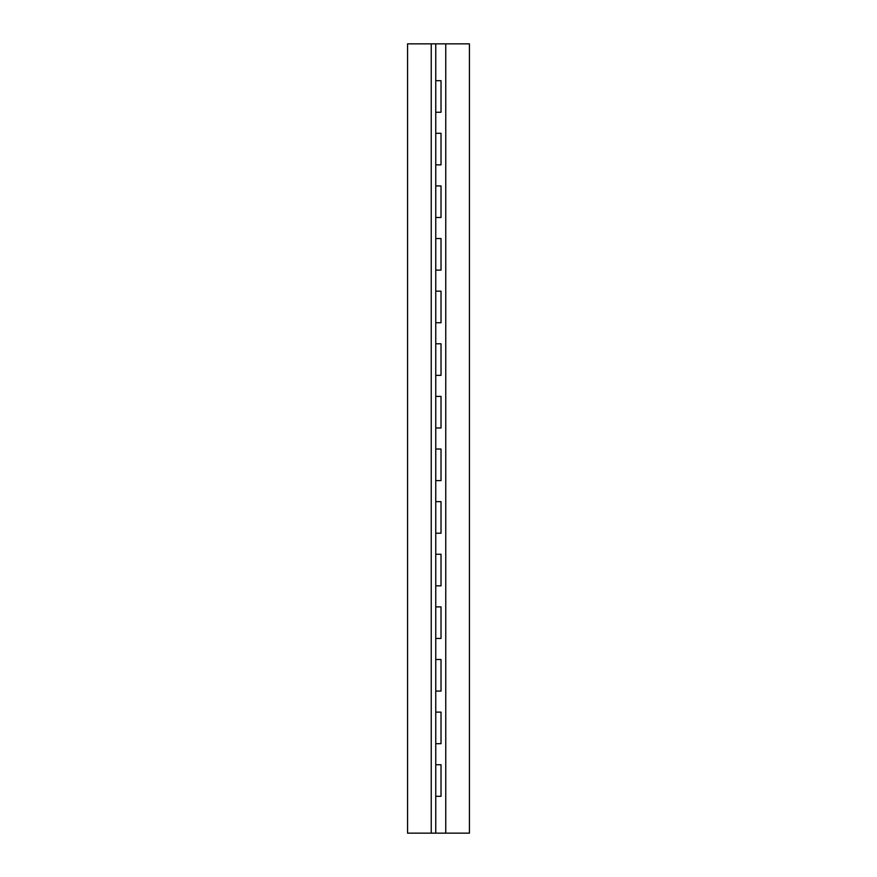 <?xml version="1.0" encoding="UTF-8"?>
<svg xmlns="http://www.w3.org/2000/svg" width="877" height="877" viewBox="0 0 877 877"><rect width="100%" height="100%" fill="white"/><g stroke="black" fill="none" stroke-linecap="round" stroke-linejoin="round"><path stroke-width="1.32" d="M469.436 833.15L445.757 833.15L469.436 833.15L469.436 43.85L445.757 43.85L445.757 833.15L431.243 833.15L431.243 43.85L469.436 43.85L469.436 833.15M435.759 764.744L435.759 743.696L435.759 764.744L441.021 764.744L441.021 796.316L435.759 796.316L435.759 833.15L445.757 833.15L445.757 43.85L435.759 43.85L435.759 80.684L435.759 43.85L431.243 43.85L431.243 833.15L407.564 833.15L435.759 833.15L435.759 764.744L435.759 796.316L441.021 796.316L441.021 764.744L435.759 764.744M435.759 712.124L435.759 691.076L435.759 712.124L441.021 712.124L441.021 743.696L435.759 743.696L435.759 712.124L435.759 743.696L441.021 743.696L441.021 712.124L435.759 712.124M435.759 659.504L435.759 638.456L435.759 659.504L441.021 659.504L441.021 691.076L435.759 691.076L435.759 659.504L435.759 691.076L441.021 691.076L441.021 659.504L435.759 659.504M435.759 606.884L435.759 585.836L435.759 606.884L441.021 606.884L441.021 638.456L435.759 638.456L435.759 606.884L435.759 638.456L441.021 638.456L441.021 606.884L435.759 606.884M435.759 554.264L435.759 533.216L435.759 554.264L441.021 554.264L441.021 585.836L435.759 585.836L435.759 554.264L435.759 585.836L441.021 585.836L441.021 554.264L435.759 554.264M435.759 501.644L435.759 480.596L435.759 501.644L441.021 501.644L441.021 533.216L435.759 533.216L435.759 501.644L435.759 533.216L441.021 533.216L441.021 501.644L435.759 501.644M435.759 449.024L435.759 427.976L435.759 449.024L441.021 449.024L441.021 480.596L435.759 480.596L435.759 449.024L435.759 480.596L441.021 480.596L441.021 449.024L435.759 449.024M435.759 396.404L435.759 375.356L435.759 396.404L441.021 396.404L441.021 427.976L435.759 427.976L435.759 396.404L435.759 427.976L441.021 427.976L441.021 396.404L435.759 396.404M435.759 343.784L435.759 322.736L435.759 343.784L441.021 343.784L441.021 375.356L435.759 375.356L435.759 343.784L435.759 375.356L441.021 375.356L441.021 343.784L435.759 343.784M435.759 291.164L435.759 270.116L435.759 291.164L441.021 291.164L441.021 322.736L435.759 322.736L435.759 291.164L435.759 322.736L441.021 322.736L441.021 291.164L435.759 291.164M435.759 238.544L435.759 217.496L435.759 238.544L441.021 238.544L441.021 270.116L435.759 270.116L435.759 238.544L435.759 270.116L441.021 270.116L441.021 238.544L435.759 238.544M435.759 185.924L435.759 164.876L435.759 185.924L441.021 185.924L441.021 217.496L435.759 217.496L435.759 185.924L435.759 217.496L441.021 217.496L441.021 185.924L435.759 185.924M435.759 133.304L435.759 112.256L435.759 133.304L441.021 133.304L441.021 164.876L435.759 164.876L435.759 133.304L435.759 164.876L441.021 164.876L441.021 133.304L435.759 133.304M435.759 80.684L441.021 80.684L441.021 112.256L435.759 112.256L435.759 80.684L435.759 112.256L441.021 112.256L441.021 80.684L435.759 80.684M407.564 43.85L431.243 43.85L407.564 43.85L407.564 833.15L407.564 43.85"/></g></svg>
